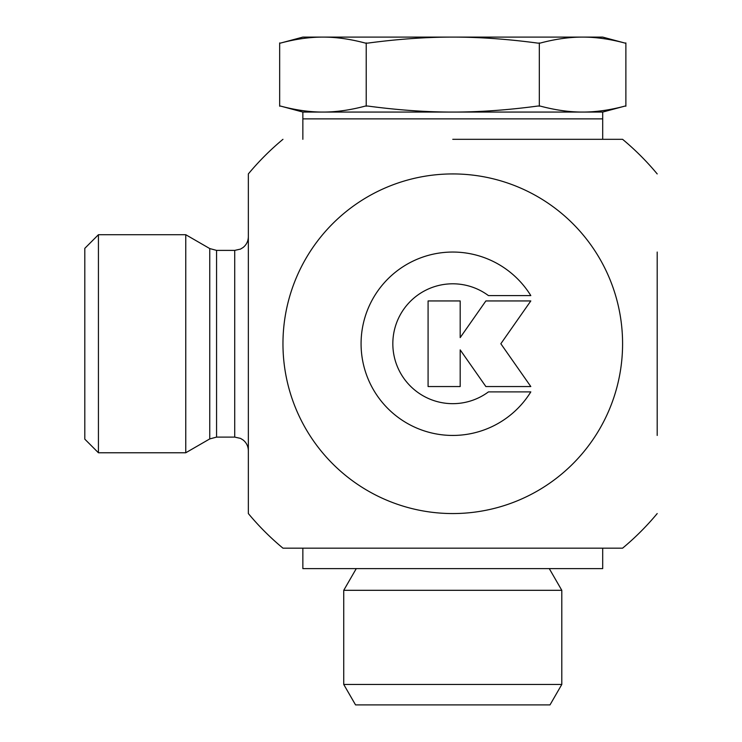 <?xml version="1.0" encoding="UTF-8"?>
<svg xmlns="http://www.w3.org/2000/svg" width="742" height="742" viewBox="0 0 742 742"><rect width="100%" height="100%" fill="white"/><g stroke="black" fill="none" stroke-linecap="round" stroke-linejoin="round"><path stroke-width="1.11" d="M530.808 391.897A91.702 91.702 0 0 1 393.149 413.415A91.702 91.702 0 0 1 393.149 274.076A91.702 91.702 0 0 1 530.808 295.594L488.44 295.594A59.916 59.916 0 0 0 408.369 383.976A59.916 59.916 0 0 0 488.44 391.897L530.808 391.897M460.188 386.545L428.088 386.545L428.088 300.946L460.188 300.946L460.188 337.619L485.871 300.946L530.808 300.946L500.841 343.741L530.808 386.545L485.871 386.545L460.188 349.872L460.188 386.545M84.801 248.347L84.801 439.143L98.426 452.768L98.426 234.713L84.801 248.347M185.76 234.713L209.745 248.561L209.745 438.921L185.76 452.768L185.76 234.713L98.426 234.713M282.962 548.171L302.857 548.171L302.857 568.613L602.689 568.613L602.689 548.171L622.584 548.171L282.962 548.171A265.757 265.757 0 0 1 248.347 513.557L248.347 173.934M452.768 139.31L622.584 139.31L452.768 139.31M452.768 513.557A169.807 169.807 0 0 0 622.584 343.741A169.807 169.807 0 0 0 452.768 173.934A169.807 169.807 0 0 0 282.962 343.741A169.807 169.807 0 0 0 452.768 513.557M657.199 252.048L657.199 435.443M549.275 568.613L561.796 590.307L343.741 590.307L343.741 684.458L561.796 684.458L549.998 704.9L355.548 704.9L343.741 684.458M356.271 568.613L343.741 590.307M602.689 139.31L602.689 118.868L302.857 118.868L602.689 118.868L602.689 112.061L322.946 112.061C336.117 112.098 350.307 110.094 365.509 106.032L367.633 106.032C398.037 110.094 426.418 112.098 452.768 112.061C479.128 112.098 507.509 110.094 537.904 106.032L540.037 106.032C555.229 110.094 569.42 112.098 582.6 112.061C595.78 112.098 609.97 110.094 625.172 106.032L625.877 106.217L625.877 42.934L625.172 43.129C609.97 39.066 595.78 37.063 582.6 37.1L602.689 37.1L625.172 43.129M280.374 43.129L302.857 37.1L322.946 37.1C309.766 37.063 295.576 39.066 280.374 43.129L279.669 42.934L279.669 106.217L280.374 106.032C295.576 110.094 309.766 112.098 322.946 112.061L302.857 112.061L280.374 106.032M540.037 43.129L537.904 43.129C507.509 39.066 479.128 37.063 452.768 37.1L582.6 37.1C569.42 37.063 555.229 39.066 540.037 43.129M365.509 43.129C350.307 39.066 336.117 37.063 322.946 37.1L452.768 37.1C426.418 37.063 398.037 39.066 367.633 43.129L365.509 43.129M366.214 42.934L366.214 106.217M539.323 42.934L539.323 106.217M209.745 438.921L216.562 437.103L216.562 250.388L209.745 248.561M216.562 250.388L234.713 250.388L234.713 437.103L216.562 437.103M185.76 452.768L98.426 452.768M234.713 437.103L240.519 438.392L243.153 440.025C246.52 442.798 248.245 446.369 248.347 450.728M234.713 250.388L240.519 249.089L243.153 247.457C246.52 244.684 248.245 241.122 248.347 236.763M282.962 139.32A265.757 265.757 0 0 0 248.347 173.925M622.584 548.171A265.757 265.757 0 0 0 657.199 513.557M657.199 173.925A265.757 265.757 0 0 0 622.584 139.32M561.796 590.307L561.796 684.458M602.689 112.061L625.172 106.032M302.857 139.31L302.857 112.061"/></g></svg>
